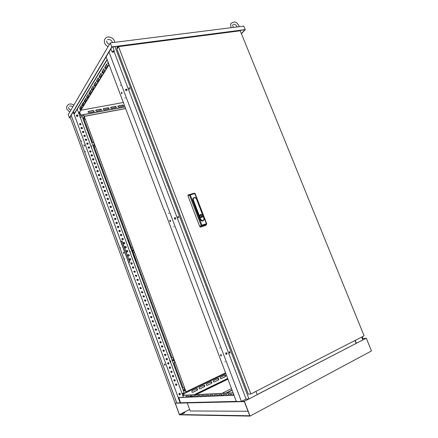 <?xml version="1.0" encoding="UTF-8"?>
<svg xmlns="http://www.w3.org/2000/svg" width="438" height="438" viewBox="0 0 438 438"><rect width="100%" height="100%" fill="white"/><g stroke="black" fill="none" stroke-linecap="round" stroke-linejoin="round"><path stroke-width="0.66" d="M170.158 361.876L170.694 361.766L170.798 361.186L169.9 361.175M129.944 252.042L130.321 251.396L129.599 251.105M91.049 146.511L91.438 145.942L90.715 145.613M80.28 109.456L79.99 108.038L81.358 105.799M79.809 109.106L79.754 108.082L81.293 105.755L81.654 107.228L80.269 109.478L79.809 109.106M82.525 105.81L82.229 104.375L83.636 102.081M82.048 105.459L81.994 104.419L83.57 102.038L83.932 103.527L82.514 105.832L82.048 105.459M84.824 102.081L84.529 100.625L85.974 98.265M84.342 101.72L84.282 100.669L85.908 98.227L86.27 99.733L84.813 102.098L84.342 101.72M87.178 98.254L86.883 96.782L88.12 94.389L88.662 95.845L87.173 98.265L86.691 97.893L86.636 96.82L88.12 94.389M89.587 94.345L89.1 93.967L89.045 92.878L90.754 90.31L91.12 91.86L89.587 94.345L89.292 92.84L90.819 90.348M108.367 63.855L108.093 62.125M108.602 63.472L108.153 63.921L107.819 63.461L108 61.878M105.465 68.563L105.153 66.932L106.675 64.047L107.272 65.634L105.481 68.547L104.928 68.175L104.885 66.97L106.675 64.047M102.645 73.146L102.333 71.542L103.806 68.739L104.397 70.304L102.651 73.135L102.109 72.763L102.07 71.58L103.806 68.739M99.897 77.608L99.585 76.026L101.019 73.299L101.6 74.843L99.902 77.603L99.371 77.23L99.327 76.064L101.019 73.299M97.22 81.955L96.913 80.395L98.304 77.74L98.873 79.267L97.225 81.95L96.699 81.578L96.656 80.433L98.304 77.74M94.613 86.187L94.307 84.649L95.659 82.065L96.223 83.576L94.613 86.187L94.099 85.815L94.055 84.693L95.659 82.065M92.073 90.316L91.766 88.794L93.08 86.281L93.639 87.77L92.068 90.316L91.569 89.943L91.52 88.837L93.08 86.281M88.115 111.646L93.19 110.573L94.11 111.624M88.536 111.34L88.098 112.15L89.04 112.697L93.765 111.821L94.219 111.422L93.261 110.469L88.471 111.444M95.725 110.234L100.729 109.177L101.632 110.234M96.136 109.938L95.708 110.737L96.639 111.285L101.742 110.031L100.8 109.073L96.07 110.042M103.237 108.838L108.164 107.803L109.057 108.859M103.636 108.553L103.215 109.341L104.134 109.889L109.166 108.657L108.235 107.699L103.565 108.657M110.644 107.458L115.495 106.45L116.377 107.502M111.033 107.184L110.622 107.972L111.531 108.509L116.492 107.305L115.572 106.346L110.962 107.288M117.953 106.1L122.733 105.109L123.604 106.166M118.337 105.832L117.931 106.615L118.829 107.151L123.724 105.969L122.81 105.005L118.26 105.936M189.085 397.031L188.411 396.111L186.106 396.215L186.128 397.156M192.89 396.866L192.194 395.936L189.835 396.045L189.851 396.998M196.788 396.697L196.082 395.755L193.662 395.864L193.673 396.833M200.796 396.527L200.073 395.569L197.587 395.684L197.593 396.664M204.907 396.352L204.174 395.383L201.617 395.498L201.622 396.494M233.525 394.025L233.158 394.041L233.125 395.142M232.118 395.18L231.28 394.129L228.258 394.271L228.231 395.35M227.256 395.394L226.435 394.353L223.5 394.49L223.479 395.552M222.531 395.596L221.727 394.572L218.88 394.704L218.863 395.749M217.938 395.793L217.155 394.78L214.385 394.912L214.374 395.947M213.476 395.985L212.709 394.988L210.01 395.109L210.005 396.133M209.134 396.171L208.384 395.185L205.761 395.306L205.756 396.313M192.129 390.888L191.751 391.961L192.687 392.393L197.357 390.116C197.812 389.19 197.571 388.725 196.646 388.72L192.129 390.888M199.394 387.395L199.022 388.457L199.947 388.889L204.546 386.65C204.995 385.73 204.76 385.27 203.845 385.259L199.394 387.395M206.55 383.956L206.189 385.007L207.103 385.44L211.631 383.228C212.08 382.325 211.85 381.865 210.941 381.848L206.55 383.956M213.607 380.562L213.251 381.602L214.16 382.035L218.622 379.861C219.066 378.963 218.836 378.503 217.932 378.481L213.607 380.562M220.566 377.217L220.221 378.246L221.119 378.678L225.51 376.538C225.953 375.651 225.723 375.191 224.831 375.169L220.566 377.217M121.967 92.56L121.775 93.732L121.446 93.283L121.644 92.111L121.967 92.56M121.698 92.144L121.994 93.655M129.024 88.772L129.352 89.215L129.566 88.027L129.237 87.584L129.024 88.772M129.287 87.611L129.577 89.144M125.18 97.74L125.104 98.178L125.18 97.74M120.395 85.109L120.324 85.552L120.395 85.109M170.415 220.599L170.212 221.617L169.769 221.048L169.971 220.029L170.415 220.599M169.999 220.04L170.453 221.524M177.877 217.33L178.326 217.9L178.545 216.87L178.096 216.301L177.877 217.33M178.118 216.306L178.326 217.9M173.946 226.545L173.87 226.922L173.946 226.545M168.926 213.279L168.679 213.454L168.761 213.065L168.953 213.372M125.564 90.009C126.106 90.759 126.604 90.825 127.058 90.206L127.025 89.763C126.478 89.013 125.98 88.947 125.531 89.571L125.564 90.009M126.91 90.458L126.927 89.899L125.575 89.451M174.351 218.655C174.817 219.356 175.288 219.422 175.775 218.852L175.78 218.217C175.315 217.516 174.839 217.451 174.357 218.02L174.351 218.655M175.474 219.17L175.66 218.299L174.527 217.79M220.714 354.386L221.321 355.13L221.141 356.006L220.533 355.262L220.714 354.386L221.387 355.886M229.222 352.431L229.835 353.176L230.032 352.294L229.413 351.544L229.222 352.431M229.419 351.55L230.092 353.055L229.835 353.176M225.198 361.908L224.962 361.624L225.198 361.908M219.914 347.958L219.69 347.684L219.914 347.958M225.625 353.849L226.889 354.15L227.021 353.209L225.751 352.908L225.625 353.849M226.391 354.408L226.868 353.236L226.101 352.678M170.442 220.681L170.513 221.36M220.889 354.484L221.327 355.158M83.992 145.701L84.277 146.111L84.353 145.197L84.069 144.781L83.992 145.701M84.151 144.836L84.435 146.007M85.372 151.772L85.399 151.428L85.372 151.772M81.495 141.217L81.523 140.872L81.495 141.217M123.379 252.934L123.74 253.438L123.823 252.627L123.456 252.118L123.379 252.934M123.527 252.157L123.905 253.328M124.704 258.913L124.731 258.606L124.704 258.913M120.669 247.919L120.696 247.612L120.669 247.919M123.839 253.268L123.85 252.71M124.819 247.267L124.956 247.607M124.808 247.169L125.005 247.541M164.409 364.651L164.874 365.276L164.48 363.929L164.409 364.651M164.551 363.962L165.033 365.144M164.54 364.033L164.951 364.569M169.194 367.915L170.404 368.194L170.568 367.301L169.353 367.022L169.451 368.27M79.585 124.359C80.105 125.06 80.592 125.104 81.03 124.485L81.008 124.08C80.483 123.379 79.995 123.341 79.557 123.959L79.585 124.359M79.601 123.844L80.942 124.184L80.921 124.704M81.008 128.241C81.534 128.942 82.016 128.98 82.459 128.361L82.432 127.956C81.911 127.255 81.43 127.217 80.986 127.836L81.008 128.241M81.03 127.715L82.366 128.06L82.344 128.586M82.443 132.128C82.963 132.829 83.444 132.867 83.888 132.249L83.861 131.838C83.34 131.143 82.859 131.099 82.415 131.718L82.443 132.128M82.464 131.592L83.795 131.937L83.767 132.479M83.872 136.021C84.392 136.716 84.873 136.76 85.317 136.141L85.295 135.725C84.775 135.03 84.293 134.986 83.85 135.605L83.872 136.021M83.899 135.479L85.224 135.824L85.196 136.371M85.306 139.919C85.821 140.614 86.302 140.658 86.751 140.04L86.729 139.618C86.209 138.923 85.728 138.884 85.284 139.498L85.306 139.919M85.339 139.366L86.658 139.717L86.625 140.269M86.74 143.823C87.255 144.518 87.737 144.556 88.186 143.943L88.164 143.522C87.649 142.821 87.167 142.783 86.719 143.401L86.74 143.823M86.779 143.264L88.093 143.615L88.054 144.179M88.18 147.732C88.695 148.427 89.171 148.466 89.62 147.852L89.604 147.425C89.089 146.73 88.607 146.692 88.158 147.305L88.18 147.732M88.219 147.163L89.533 147.518L89.489 148.088M89.62 151.647C90.129 152.342 90.611 152.38 91.06 151.772L91.044 151.334C90.529 150.639 90.053 150.601 89.604 151.214L89.62 151.647M89.664 151.072L90.973 151.428L90.923 152.008M91.066 155.572C91.575 156.262 92.051 156.3 92.5 155.693L92.484 155.249C91.975 154.559 91.498 154.521 91.044 155.129L91.066 155.572M91.115 154.981L92.413 155.342L92.363 155.933M92.511 159.498C93.015 160.188 93.491 160.226 93.946 159.618L93.929 159.175C93.425 158.485 92.944 158.441 92.495 159.054L92.511 159.498M92.56 158.901L93.858 159.262L93.803 159.865M93.956 163.429C94.46 164.119 94.936 164.162 95.391 163.555L95.374 163.1C94.871 162.41 94.394 162.372 93.94 162.98L93.956 163.429M94.017 162.826L95.303 163.188L95.243 163.801M95.407 167.371C95.906 168.061 96.382 168.099 96.836 167.491L96.825 167.037C96.322 166.347 95.845 166.309 95.391 166.916L95.407 167.371M95.468 166.752L96.749 167.124L96.688 167.743M96.858 171.313C97.356 172.003 97.833 172.041 98.287 171.439L98.276 170.973C97.778 170.289 97.302 170.251 96.842 170.853L96.858 171.313M96.924 170.689L98.2 171.061L98.134 171.691M98.315 175.266C98.807 175.95 99.284 175.994 99.738 175.392L99.727 174.921C99.234 174.236 98.758 174.193 98.298 174.8L98.315 175.266M98.386 174.631L99.65 175.008L99.579 175.643M99.771 179.224C100.258 179.909 100.735 179.947 101.194 179.35L101.183 178.874C100.691 178.189 100.214 178.146 99.754 178.753L99.771 179.224M99.848 178.578L101.107 178.956L101.03 179.607M101.227 183.188C101.715 183.867 102.191 183.911 102.651 183.314L102.64 182.832C102.147 182.148 101.676 182.109 101.216 182.706L101.227 183.188M101.309 182.531L102.563 182.914L102.481 183.571M102.689 187.157C103.171 187.836 103.647 187.88 104.107 187.283L104.096 186.796C103.614 186.112 103.138 186.073 102.678 186.67L102.689 187.157M102.777 186.489L104.025 186.873L103.932 187.546M104.151 191.132C104.633 191.811 105.104 191.849 105.569 191.258L105.558 190.765C105.076 190.087 104.605 190.043 104.14 190.639L104.151 191.132M104.244 190.453L105.481 190.842L105.388 191.521M105.613 195.113C106.095 195.791 106.565 195.83 107.031 195.239L107.025 194.74C106.543 194.061 106.073 194.018 105.607 194.614L105.613 195.113M105.717 194.423L106.949 194.817L106.845 195.507M107.08 199.098C107.556 199.777 108.033 199.816 108.493 199.23L108.493 198.721C108.011 198.047 107.54 198.003 107.075 198.595L107.08 199.098M107.19 198.403L108.41 198.797L108.306 199.498M108.553 203.09C109.024 203.769 109.495 203.807 109.96 203.221L109.96 202.706C109.484 202.033 109.013 201.989 108.547 202.58L108.553 203.09M108.662 202.383L109.883 202.783L109.763 203.495M110.02 207.092C110.491 207.765 110.962 207.809 111.433 207.223L111.427 206.703C110.956 206.03 110.486 205.986 110.02 206.572L110.02 207.092M110.141 206.375L111.351 206.774L111.23 207.497M111.493 211.094C111.964 211.768 112.435 211.811 112.9 211.231L112.9 210.7C112.435 210.032 111.964 209.988 111.493 210.574L111.493 211.094M111.624 210.366L112.823 210.777L112.692 211.505M112.971 215.107C113.437 215.775 113.907 215.819 114.373 215.239L114.378 214.708C113.913 214.04 113.442 213.996 112.971 214.576L112.971 215.107M113.108 214.368L114.296 214.779L114.159 215.523M114.449 219.126C114.909 219.794 115.38 219.838 115.851 219.263L115.856 218.721C115.391 218.053 114.926 218.009 114.455 218.584L114.449 219.126M114.592 218.376L115.774 218.786L115.632 219.542M115.928 223.15C116.388 223.813 116.853 223.862 117.329 223.287L117.335 222.739C116.875 222.071 116.409 222.028 115.933 222.603L115.928 223.15M116.081 222.389L117.253 222.805L117.099 223.572M117.411 227.18C117.866 227.842 118.331 227.886 118.807 227.317L118.813 226.764C118.359 226.096 117.893 226.052 117.422 226.627L117.411 227.18M117.57 226.408L118.736 226.829L118.572 227.601M118.895 231.215C119.35 231.877 119.815 231.921 120.291 231.352L120.302 230.793C119.848 230.131 119.382 230.081 118.906 230.651L118.895 231.215M119.065 230.432L120.22 230.859L120.05 231.642M120.384 235.255C120.833 235.912 121.299 235.962 121.775 235.398L121.786 234.828C121.337 234.166 120.872 234.122 120.395 234.686L120.384 235.255M120.559 234.461L121.704 234.894L121.529 235.688M121.873 239.301C122.322 239.958 122.782 240.008 123.259 239.449L123.275 238.869C122.826 238.212 122.366 238.162 121.89 238.726L121.873 239.301M122.054 238.496L123.193 238.934L123.007 239.739M123.363 243.358C123.806 244.01 124.266 244.059 124.748 243.506L124.764 242.92C124.321 242.263 123.861 242.214 123.385 242.772L123.363 243.358M123.56 242.542L124.682 242.981L124.485 243.796M124.857 247.415C125.301 248.072 125.755 248.122 126.237 247.569L126.259 246.972C125.816 246.32 125.356 246.271 124.879 246.824L124.857 247.415M125.06 246.589L126.171 247.032L125.969 247.864M126.358 251.483C126.79 252.135 127.25 252.184 127.732 251.636L127.754 251.034C127.316 250.383 126.856 250.333 126.379 250.881L126.358 251.483M126.566 250.645L127.666 251.094L127.453 251.932M127.852 255.557C128.285 256.203 128.745 256.257 129.226 255.71L129.248 255.102C128.816 254.451 128.361 254.401 127.88 254.949L127.852 255.557M128.071 254.708L129.166 255.157L128.942 256.011M129.352 259.635C129.785 260.281 130.239 260.336 130.721 259.794L130.748 259.176C130.321 258.524 129.867 258.475 129.38 259.017L129.352 259.635M129.582 258.776L130.666 259.23L130.431 260.09M130.858 263.72C131.285 264.366 131.739 264.421 132.221 263.879L132.254 263.254C131.827 262.608 131.373 262.554 130.891 263.096L130.858 263.72M131.099 262.849L132.167 263.309L131.926 264.18M132.364 267.81L133.721 267.974L133.76 267.339C133.333 266.698 132.884 266.643 132.396 267.175L132.364 267.81M132.61 266.928L133.672 267.394L133.415 268.275M133.869 271.91L135.227 272.075L135.265 271.429L133.908 271.264L133.869 271.91M134.132 271.012L135.178 271.483L134.915 272.376M135.38 276.011L136.733 276.181L136.771 275.529L135.419 275.36L135.38 276.011M135.649 275.108L136.683 275.579L136.41 276.482M136.891 280.123L138.238 280.298L138.282 279.63L136.935 279.46L136.891 280.123M137.176 279.209L138.194 279.679L137.91 280.599M138.408 284.24L139.749 284.415L139.799 283.742L138.457 283.567L138.408 284.24M138.698 283.315L139.706 283.791L139.41 284.716M139.925 288.363L141.26 288.543L141.315 287.859L139.974 287.678L139.925 288.363M140.226 287.427L141.222 287.903L140.916 288.845M141.441 292.491L142.777 292.677L142.832 291.982L141.501 291.801L141.441 292.491M141.759 291.544L142.739 292.026L142.421 292.978M142.963 296.625L144.294 296.816L144.354 296.115L143.023 295.924L142.963 296.625M143.292 295.666L144.261 296.154L143.932 297.117M144.491 300.769L145.81 300.961L145.876 300.249L144.551 300.057L144.491 300.769M144.825 299.8L145.783 300.287L145.443 301.262M146.013 304.914L147.332 305.116L147.403 304.394L146.084 304.196L146.013 304.914M146.363 303.939L147.31 304.432L146.954 305.412M147.546 309.069L148.854 309.272L148.931 308.538L147.617 308.341L147.546 309.069M147.902 308.084L148.832 308.576L148.471 309.567M149.073 313.23L150.382 313.438L150.458 312.694L149.15 312.491L149.073 313.23M149.446 312.234L150.365 312.732L149.988 313.728M150.606 317.397L151.904 317.61L151.991 316.855L150.688 316.647L150.606 317.397M150.99 316.389L151.898 316.893L151.51 317.9M152.145 321.574L153.437 321.788L153.524 321.027L152.232 320.808L152.145 321.574M152.539 320.556L153.431 321.059L153.032 322.078M153.683 325.752L154.97 325.976L155.063 325.199L153.776 324.98L153.683 325.752M154.088 324.728L154.964 325.231L154.554 326.261M155.222 329.94L156.503 330.164L156.601 329.381L155.32 329.157L155.222 329.94M155.643 328.905L156.503 329.409L156.081 330.449M156.766 334.134L158.036 334.364L158.145 333.564L156.87 333.334L156.766 334.134M157.198 333.088L158.047 333.597L157.609 334.643M158.31 338.333L159.574 338.569L159.689 337.758L158.419 337.523L158.31 338.333M158.753 337.276L159.591 337.786L159.142 338.842M159.859 342.538L161.118 342.784L161.233 341.963L159.974 341.722L159.859 342.538M160.313 341.476L161.135 341.985L160.675 343.053M161.408 346.754L162.657 347L162.783 346.168L161.529 345.921L161.408 346.754M161.874 345.681L162.684 346.19L162.213 347.263M162.958 350.969L164.206 351.227L164.338 350.378L163.089 350.126L162.958 350.969M163.44 349.891L164.234 350.4L163.752 351.484M164.513 355.196L165.75 355.459L165.887 354.599L164.65 354.342L164.513 355.196M165.006 354.107L165.788 354.621L165.296 355.711M166.073 359.428L167.3 359.697L167.447 358.826L166.216 358.563L166.073 359.428M166.577 358.333L167.343 358.848L166.84 359.943M167.634 363.666L168.849 363.94L169.002 363.058L167.781 362.79L167.634 363.666M168.148 362.56L168.904 363.075L168.384 364.181M169.72 366.803L170.464 367.312L169.933 368.429M170.76 372.163L171.959 372.448L172.129 371.544L170.924 371.265L170.76 372.163M171.296 371.046L172.024 371.561L171.482 372.678M172.326 376.423L173.519 376.713L173.694 375.799L172.501 375.508L172.326 376.423M172.873 375.295L173.59 375.809L173.037 376.937M173.897 380.688L175.08 380.989L175.266 380.058L174.078 379.762L173.897 380.688M174.455 379.554L175.156 380.069L174.592 381.202M175.468 384.964L176.64 385.265L176.832 384.323L175.66 384.022L175.468 384.964M176.038 383.819L176.728 384.334L176.153 385.473M178.896 394.403L180.111 394.737L180.336 393.713L179.115 393.379L178.896 394.403M179.596 394.939L180.232 393.718L179.525 393.182M76.409 115.851C76.968 116.59 77.477 116.634 77.942 115.982L77.915 115.566C77.356 114.827 76.842 114.783 76.382 115.44L76.409 115.851M77.833 116.207L77.849 115.676L76.42 115.32M86.439 125.985L86.888 127.201M87.835 129.774L88.262 130.989M89.237 133.574L89.664 134.789M90.644 137.373L91.093 138.6M92.046 141.184L92.478 142.405M94.055 146.133L93.727 144.786M93.568 145.766L93.891 146.221L93.666 144.754L93.568 145.766M94.865 148.816L95.303 150.042M96.278 152.643L96.732 153.875M97.69 156.47L98.145 157.696M99.108 160.308L99.563 161.54M100.526 164.151L100.981 165.389M101.944 167.995L102.393 169.232M103.368 171.849L103.817 173.087M104.791 175.709L105.251 176.947M106.22 179.575L106.675 180.817M107.649 183.445L108.109 184.688M109.078 187.322L109.538 188.564M110.513 191.198L110.973 192.452M111.947 195.085L112.407 196.339M113.382 198.978L113.847 200.232M114.822 202.882L115.287 204.135M116.262 206.785L116.727 208.039M117.707 210.694L118.172 211.954M119.152 214.609L119.618 215.868M120.598 218.529L121.063 219.794M122.049 222.46L122.514 223.725M123.5 226.391L123.97 227.656M124.956 230.333L125.421 231.598M126.412 234.275L126.878 235.545M127.869 238.228L128.339 239.498M129.33 242.181L129.801 243.457M130.792 246.145L131.263 247.421M132.938 251.308L132.506 249.972M132.353 250.848L132.763 251.407L132.862 250.503L132.451 249.945L132.353 250.848M133.727 254.089L134.198 255.37M135.194 258.07L135.665 259.351M136.667 262.055L137.138 263.337M138.14 266.047L138.616 267.333M139.618 270.043L140.089 271.33M141.091 274.051L141.567 275.338M142.574 278.059L143.051 279.351M144.058 282.077L144.535 283.37M145.542 286.096L146.018 287.394M147.026 290.126L147.507 291.423M148.515 294.161L148.997 295.458M150.01 298.201L150.486 299.499M151.504 302.247L151.981 303.55M152.999 306.299L153.481 307.602M154.494 310.356L154.981 311.664M155.994 314.424L156.481 315.732M157.499 318.492L157.981 319.806M159.005 322.571L159.487 323.885M160.511 326.655L160.998 327.969M162.022 330.739L162.509 332.059M163.533 334.835L164.02 336.154M165.044 338.941L165.531 340.26M166.56 343.047L167.053 344.367M168.082 347.159L168.57 348.484M169.605 351.281L170.092 352.606M171.127 355.41L171.614 356.735M173.421 360.808L172.868 359.456M172.731 360.233L173.251 360.923L173.339 360.124L172.818 359.439L172.731 360.233M174.176 363.677L174.669 365.013M175.709 367.821L176.202 369.157M177.242 371.977L177.735 373.313M178.775 376.132L179.268 377.474M180.314 380.299L180.806 381.64M184.518 390.816L183.894 389.366M184.431 390.121L184.343 390.937L183.757 390.165L183.845 389.355L184.431 390.121M83.954 118.829L83.631 117.389M83.888 117.811L83.789 118.912L83.57 117.351L83.888 117.811M182.312 413.811L184.54 412.919M182.657 413.302L184.759 412.684L182.772 413.686L182 413.79L182.657 413.302M108.974 64.446L78.626 113.491M109.067 64.693L78.703 113.705M163.982 209.342L236.372 401.564L241.393 401.443L246.063 399.034L248.976 398.947L257.205 394.682L255.945 391.38M106.106 56.863L163.757 209.408M107.179 59.705L74.482 113.727L73.436 111.564M73.223 111.92L120.833 241.431L122.082 241.042L129.867 262.214L128.624 262.63L180.182 402.894L176.777 402.976L71.208 115.293M233.936 395.103L178.819 397.469L180.489 402.746L180.182 402.894M77.269 109.128L183.473 397.271M129.774 262.247L121.999 241.108L120.833 241.431M125.033 106.943L80.723 115.232L79.617 112.232M123.352 102.492L80.844 110.25M125 106.861L80.784 115.128L79.678 112.128M190.727 396.959L192.485 396.105M195.408 394.687L227.82 378.93M227.65 378.481L194.154 394.748M191.658 395.957L190.026 396.751M184.141 387.597L185.986 392.601L183.243 393.915L183.741 395.268M183.243 393.915L183.851 395.262M183.352 393.91L186.336 392.541M362.325 336.734L362.954 338.673L366.294 338.163L257.172 394.594M356.34 343.321L257.199 394.66M236.312 401.394L180.489 402.746M180.336 402.818L236.345 401.482M109.013 52.007L241.393 401.443M114.964 46.647L248.976 398.947M113.031 47.676L113.541 46.833M114.099 51.629L246.063 399.034M241.568 401.356L244.399 401.285L248.921 398.947M84.178 119.574L85.41 119.339L93.858 142.208L92.626 142.47L84.107 119.678L92.555 142.564L93.557 142.35L95.232 146.872M94.323 147.069L95.555 146.801L132.807 247.64L131.592 248.028L94.258 147.163L131.51 248.083L132.495 247.771L134.252 252.529M133.36 252.819L172.063 357.95L133.36 252.819L134.576 252.425L173.355 357.408L172.167 357.934M173.043 357.55L174.871 362.511L173.908 362.938L183.161 388.019L174.006 362.921L175.2 362.396L184.453 387.449L183.27 388.008M225.822 373.641L183.599 393.893L184.102 395.251M183.599 393.893L183.993 395.257M362.954 338.673L362.467 338.924M179.443 414.562L249.737 415.777L244.36 401.608L175.277 403.195L179.443 414.562L189.627 409.486M217.062 395.832L217.812 395.454M218.682 395.021L219.372 394.682M222.022 393.357L231.494 388.643M248.017 411.249L190.18 410.986L187.207 402.922M220.834 395.667L222.241 394.966M225.838 393.171L232.03 390.072M191.401 396.932L192.649 396.324M196.087 394.649L227.913 379.171M366.294 338.163L371.484 350.937L250.021 416.1L244.399 401.285M70.135 117.088L179.432 414.813L250.021 416.1M221.48 395.64L222.373 395.191M223.303 394.726L223.813 394.474M226.484 393.138L232.124 390.318M71.186 115.331L176.717 402.905M354.999 340.496L356.149 343.348M355.218 340.386L356.401 343.31M361.711 337.052L362.888 339.954M79.464 112.478L80.57 115.473L83.434 114.937L85.082 119.404M79.53 112.374L80.57 115.473M83.691 114.674L80.636 115.369M83.434 114.937L83.729 114.789M83.663 114.893L85.317 119.36M93.557 142.35L93.858 142.208M93.787 142.301L95.462 146.823M132.495 247.771L132.807 247.64M132.719 247.7L134.477 252.452M173.262 357.452L175.2 362.396M184.36 387.493L186.314 392.486M127.912 240.988L128.438 240.719M120.696 241.535L128.624 262.63M128.701 262.603L120.926 241.464M82.24 116.76L184.069 392.727M81.818 115.238L82.273 116.754L79.984 117.187M128.049 240.905L128.411 240.648L136.026 261.278L135.654 261.508M184.442 393.34L184.102 392.711L181.912 393.757M184.206 392.705L181.923 393.795M225.811 373.609L183.495 393.899M192.687 392.393L197.248 390.121L196.821 388.665M199.947 388.889L204.431 386.655L204.009 385.205M207.103 385.44L211.521 383.239L211.094 381.794M214.16 382.035L218.507 379.872L218.08 378.437M221.119 378.678L225.395 376.549L224.968 375.12M225.548 372.913L185.975 391.857M225.532 372.875L185.958 391.818M233.065 392.809L182.487 395.328M233.109 392.919L182.526 395.426M233.98 395.224L178.589 397.578M233.432 395.125L233.301 394.841M228.537 395.339L228.412 395.054M223.785 395.541L223.659 395.262M219.164 395.738L219.038 395.465M210.3 396.122L210.18 395.848M82.339 116.65L79.957 117.099M125.646 108.575L84.216 116.388M125.618 108.493L84.184 116.305M107.086 59.453L74.246 113.77M241.437 33.726L245.225 29.614L111.794 46.915L69.456 117.877L70.359 117.707M239.75 30.841L240.15 30.403L244.875 29.789L241.382 33.584M117.74 46.286L116.853 48.185L118.041 46.247L111.98 47.036L69.752 117.734L70.332 117.625M116.853 48.185L117.619 48.087M69.456 117.877L68.257 114.614L110.272 42.908L243.796 26.11L245.225 29.614M110.272 42.908L111.794 46.915M170.398 360.852L169.577 360.288M170.278 362.193L170.497 361.897M169.676 360.567L170.338 360.846L169.692 360.6M130.157 252.622L130.239 251.888M130.064 252.37L130.201 251.932L130.102 252.48M91.405 147.486L91.433 146.577M91.263 147.091L91.35 146.391M89.193 147.097L89.571 147.694M91.4 146.336L91.307 147.206M89.297 147.179L89.538 147.54M112.999 52.215L113.935 51.821L113.546 51.312C112.424 51.679 112.177 51.985 112.812 52.226L112.999 52.215M112.44 52.1L112.008 51.887L113.535 50.852L114.313 51.049L114.126 51.492M202.548 215.562C201.704 214.27 200.839 214.122 199.947 215.124L199.92 216.377C200.757 217.67 201.622 217.817 202.515 216.821L202.548 215.562M199.898 216.383C200.752 217.691 201.628 217.845 202.531 216.837L202.564 215.556C201.715 214.248 200.834 214.1 199.925 215.113L199.898 216.383M194.012 197.56L193.054 198.113L192.819 200.062L200.336 219.63C201.349 221.267 202.465 221.524 203.692 220.407M206.517 224.382L205.789 225.439L206.709 223.67L206.397 223.73L194.795 193.585L190.273 194.877L201.902 225.165L206.397 223.73L206.391 224.448L201.902 225.882L200.538 227.125L205.789 225.439M200.538 227.125L199.799 226.709L201.157 225.471L201.902 225.882L201.902 225.165L201.157 225.471L189.534 195.184L187.891 195.66L199.799 226.709M187.891 195.66L188.198 194.937L189.835 194.461L189.534 195.184L190.273 194.877L189.939 194.467L187.984 195.063M194.357 193.174L189.835 194.461L194.357 193.174L195.069 193.536M200.659 215.031L201.425 217.029L201.814 216.909L201.042 214.91L200.659 215.031M200.681 215.042L201.436 217.007L201.787 216.898L201.031 214.938L200.664 215.053M118.523 46.625L250.892 393.976L364.098 335.82L240.238 30.78L118.523 46.625L116.979 49.133L248.269 394.09L250.892 393.976M206.731 224.021L195.118 193.552L194.461 193.174L195.118 193.552L206.665 223.659M196.438 198.896C194.51 196.941 193.448 197.248 193.251 199.827L200.774 219.411C202.712 221.36 203.774 221.026 203.949 218.414L196.438 198.896L203.993 218.403L204.097 219.63C203.095 221.31 201.945 221.25 200.653 219.46L193.131 199.876L192.819 200.062M193.251 199.827L193.355 198.02C194.538 197.1 195.583 197.39 196.481 198.885M200.774 219.411L200.336 219.63M203.949 218.414L196.492 198.89C195.605 197.396 194.56 197.105 193.355 198.02L193.054 198.113M232.534 24.944L233.405 27.419M239.126 26.702L238.809 25.579C236.608 21.539 233.914 20.936 230.722 23.778L230.957 27.725M236.974 26.97L236.821 26.494C236.263 24.982 235.058 24.21 233.208 24.183M68.596 107.381L68.717 108.471L70.77 110.321M73.781 105.186C70.786 103.094 68.405 103.614 66.625 106.746L66.779 109.1L69.746 112.073M72.752 106.943C71.668 105.963 70.562 105.722 69.428 106.215M106.669 40.942L106.85 42.125C107.075 42.979 107.912 43.762 109.352 44.479M114.898 42.327L114.592 41.156C113.71 39.146 112.221 37.816 110.124 37.164C108.098 37.093 106.522 35.96 104.326 40.066L104.54 42.957C105.235 44.632 106.418 45.859 108.093 46.631M112.467 42.634L112.303 41.993C111.236 39.951 109.648 39.174 107.54 39.672M112.747 46.937L114.313 51.049M110.869 48.892L112.008 51.887M204.097 219.63L204.004 218.403"/></g></svg>
